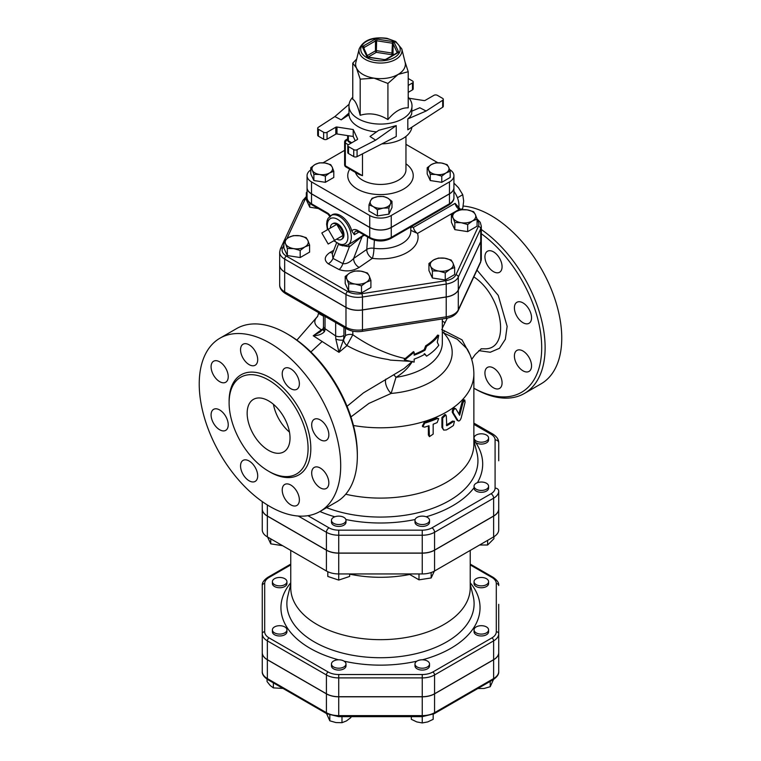 <?xml version="1.0" encoding="UTF-8"?>
<svg xmlns="http://www.w3.org/2000/svg" width="761" height="761" viewBox="0 0 761 761"><rect width="100%" height="100%" fill="white"/><g stroke="black" fill="none" stroke-linecap="round" stroke-linejoin="round"><path stroke-width="1.14" d="M474.074 438.412A7.277 4.205 0 0 0 478.859 441.96A7.277 4.205 0 0 0 486.46 440.971A7.277 4.205 0 0 0 488.591 438.003A7.277 4.205 0 0 0 481.323 433.808A7.277 4.205 0 0 0 474.046 438.003A7.277 4.205 0 0 0 474.074 438.412M488.591 438.003L488.591 439.887A7.277 4.205 180 0 1 483.777 443.844A7.277 4.205 180 0 1 475.701 442.56L474.074 440.296A7.277 4.205 180 0 1 474.046 439.887L474.046 438.003M475.701 483.558A7.277 4.205 0 0 0 474.046 486.231A7.277 4.205 0 0 0 481.323 490.426A7.277 4.205 0 0 0 488.591 486.231A7.277 4.205 0 0 0 483.777 482.274A7.277 4.205 0 0 0 475.701 483.558M488.591 486.231L488.591 488.115A7.277 4.205 180 0 1 481.323 492.31A7.277 4.205 180 0 1 474.046 488.115L474.046 486.231M421.556 516.148A7.277 4.205 0 0 0 414.983 520.334A7.277 4.205 0 0 0 417.114 523.302A7.277 4.205 0 0 0 425.038 524.215A7.277 4.205 0 0 0 429.527 520.334A7.277 4.205 0 0 0 421.556 516.148M429.527 520.334L429.527 522.208A7.277 4.205 180 0 1 422.25 526.412A7.277 4.205 180 0 1 414.983 522.208L414.983 520.334M343.354 517.09A7.277 4.205 0 0 0 335.62 516.529A7.277 4.205 0 0 0 331.454 520.334A7.277 4.205 0 0 0 338.721 524.529A7.277 4.205 0 0 0 345.998 520.334A7.277 4.205 0 0 0 343.354 517.09M345.998 520.334L345.998 522.208A7.277 4.205 180 0 1 338.721 526.412A7.277 4.205 180 0 1 331.454 522.208L331.454 520.334M487.62 540.367L487.62 545.009L479.582 545.009M493.918 536.724L493.918 538.702L487.62 545.009M410.084 573.946L410.084 574.688L418.997 579.834L418.997 573.946M431.164 572.529L431.164 577.951L418.997 579.834M327.81 571.72L327.81 576.448L338.721 580.082L338.721 573.946A17.398 10.045 180 0 1 326.421 570.997L267.358 536.895A17.398 10.045 180 0 1 262.26 529.799L262.26 501.585M270.754 538.855L270.754 543.849L267.587 537.028M434.331 571.13L431.164 577.951M349.641 573.946L349.641 576.448L338.721 580.082M282.559 545.675L270.754 543.849M486.46 584.638A7.277 4.205 -0 0 0 488.591 581.67A7.277 4.205 -0 0 0 481.323 577.466A7.277 4.205 -0 0 0 474.046 581.67A7.277 4.205 -0 0 0 478.536 585.551A7.277 4.205 -0 0 0 486.46 584.638M488.591 581.67L488.591 583.554A7.277 4.205 180 0 1 486.46 586.522A7.277 4.205 180 0 1 478.536 587.435A7.277 4.205 180 0 1 474.046 583.554L474.046 581.67M481.323 634.094A7.277 4.205 0 0 0 488.591 629.899A7.277 4.205 0 0 0 481.323 625.694A7.277 4.205 0 0 0 474.046 629.899A7.277 4.205 0 0 0 481.323 634.094M488.591 629.899L488.591 631.773A7.277 4.205 180 0 1 481.323 635.977A7.277 4.205 180 0 1 474.046 631.773L474.046 629.899M417.114 666.969A7.277 4.205 0 0 0 425.038 667.873A7.277 4.205 0 0 0 429.527 663.992A7.277 4.205 0 0 0 422.25 659.797A7.277 4.205 0 0 0 414.983 663.992A7.277 4.205 0 0 0 417.114 666.969M429.527 663.992L429.527 665.875A7.277 4.205 180 0 1 425.038 669.756A7.277 4.205 180 0 1 417.114 668.843A7.277 4.205 180 0 1 414.983 665.875L414.983 663.992M331.454 663.992A7.277 4.205 0 0 0 338.721 668.196A7.277 4.205 0 0 0 345.998 663.992A7.277 4.205 0 0 0 338.721 659.797A7.277 4.205 0 0 0 331.454 663.992L331.454 665.875A7.277 4.205 180 0 0 338.721 670.08A7.277 4.205 180 0 0 345.998 665.875L345.998 663.992M274.521 626.921A7.277 4.205 0 0 0 272.39 629.899A7.277 4.205 0 0 0 279.658 634.094A7.277 4.205 0 0 0 286.935 629.899A7.277 4.205 0 0 0 282.445 626.018A7.277 4.205 0 0 0 274.521 626.921M286.935 629.899L286.935 631.773A7.277 4.205 180 0 1 279.658 635.977A7.277 4.205 180 0 1 272.39 631.773L272.39 629.899M279.658 577.466A7.277 4.205 0 0 0 272.39 581.67A7.277 4.205 0 0 0 279.658 585.865A7.277 4.205 0 0 0 286.935 581.67A7.277 4.205 0 0 0 279.658 577.466M286.935 581.67L286.935 583.554A7.277 4.205 180 0 1 279.658 587.749A7.277 4.205 180 0 1 272.39 583.554L272.39 581.67M477.803 688.534L484.148 688.458L490.227 686.717L493.489 679.478M411.34 716.653L411.34 719.316L416.8 721.923L422.25 722.95L427.711 721.923L433.171 719.316L433.171 714.275M326.555 713.58L329.817 720.819L335.905 722.56L341.984 722.703L346.445 720.924L350.897 717.556L350.897 716.653M267.063 679.202L267.063 681.571L270.212 685.518L273.361 687.877L282.997 688.439M490.227 681.361L490.227 686.717M498.721 623.249L498.721 671.478A17.398 10.045 180 0 1 493.623 678.584L434.56 712.686A17.398 10.045 180 0 1 422.25 715.625L422.25 722.95M329.817 715.14L329.817 720.819M341.984 716.653L341.984 722.703M273.361 682.874L273.361 687.877M262.26 509.004A17.398 10.045 180 0 0 267.358 516.11L326.421 550.203A17.398 10.045 180 0 0 338.721 553.152L422.25 553.152A17.398 10.045 180 0 0 434.56 550.203L493.623 516.11A17.398 10.045 180 0 0 498.721 509.004L498.721 508.9A17.398 10.045 180 0 1 493.623 516.006L434.56 550.108A17.398 10.045 180 0 1 422.25 553.047L338.721 553.047A17.398 10.045 180 0 1 326.421 550.108L267.358 516.006A17.398 10.045 180 0 1 262.26 508.9M262.26 604.443L262.26 652.662A17.398 10.045 -0 0 0 267.358 659.768L326.421 693.87A17.398 10.045 -0 0 0 338.721 696.81L422.25 696.81A17.398 10.045 -0 0 0 434.56 693.87L493.623 659.768A17.398 10.045 -0 0 0 498.721 652.662L498.721 652.567A17.398 10.045 180 0 1 493.623 659.673L434.56 693.775A17.398 10.045 180 0 1 422.25 696.715L338.721 696.715A17.398 10.045 180 0 1 326.421 693.775L267.358 659.673A17.398 10.045 180 0 1 262.26 652.567L262.26 633.751A2.426 1.979 0 0 1 264.685 631.773L264.685 583.554A14.973 8.647 180 0 1 269.071 577.437L290.759 564.919M269.071 577.437A2.426 1.398 -120 0 0 267.862 577.314C263.829 580.101 261.955 582.831 262.26 585.532L262.26 633.751A17.398 10.045 -0 0 0 267.358 640.857A2.426 1.398 -60 0 1 269.071 637.889A14.973 8.647 180 0 1 264.685 631.773M267.358 659.673L267.358 640.857L326.421 674.959A17.398 10.045 -0 0 0 338.721 677.899L422.25 677.899A17.398 10.045 -0 0 0 434.56 674.959L493.623 640.857A17.398 10.045 -0 0 0 498.721 633.751L498.721 604.339M498.721 652.662L498.721 671.478C499.026 674.17 497.152 676.91 493.118 679.697L434.055 713.789A2.426 1.398 60 0 0 434.56 712.686L434.56 693.87M262.26 652.662L262.26 671.478C261.955 674.17 263.82 676.91 267.862 679.697A2.426 1.398 120 0 1 267.358 678.584A17.398 10.045 180 0 1 262.26 671.478M349.641 574.136A89.731 51.805 -0 0 0 410.084 574.393M498.721 509.004L498.721 529.799A17.398 10.045 180 0 1 493.623 536.895L434.56 570.997A17.398 10.045 180 0 1 422.25 573.946L338.721 573.946L338.721 553.152M290.759 550.412L290.759 587.863A89.731 51.805 -0 0 0 317.042 624.496A89.731 51.805 -0 0 0 414.831 635.72A89.731 51.805 -0 0 0 470.222 587.863L470.222 550.412M316.909 317.194L317.442 316.719L316.909 317.194C313.703 320.828 314.188 324.319 318.364 327.668L321.351 329.846L313.228 335.772C318.336 335.63 322.093 334.222 324.49 331.568A6.059 2.644 -157.7 0 1 323.149 328.771L320.314 331.806L313.228 335.772L339.006 352.343L343.43 339.958A6.059 2.178 -167.9 0 1 335.82 339.083L339.006 352.343L347.035 345.551C359.772 352.685 373.309 357.299 387.653 359.392L390.555 360.134L410.208 361.323M363.577 392.79L347.054 406.298M411.939 361.684L404.062 368.571L363.577 392.8M498.721 460.776L498.721 442.854A3.634 2.968 180 0 0 495.088 439.887L495.088 488.115A13.765 7.943 180 0 1 491.054 493.727L431.991 527.83A13.765 7.943 180 0 1 422.25 530.16L338.721 530.16A13.765 7.943 180 0 1 328.99 527.83L307.948 515.682M424.724 427.121L422.869 426.731L424.724 423.154A94.583 54.611 0 0 0 437.166 418.607L438.65 418.645L437.166 422.564A94.583 54.611 180 0 1 433.161 424.21L433.161 434.112L429.423 436.652L429.014 425.722A94.583 54.611 180 0 1 424.724 427.121M422.869 426.731L422.336 426.112L424.162 422.536A93.375 53.907 0 0 0 436.443 418.046L438.65 418.645M429.423 436.652L428.386 435.026L428.386 425.941M446.317 416.077L445.832 414.983L442.702 417.998L442.702 427.901L443.682 430.089L446.317 429.946A94.583 54.611 0 0 0 453.404 425.513L454.46 421.337L453.404 421.556A94.583 54.611 180 0 1 446.764 425.732L446.317 416.077M443.682 430.089L441.913 427.378L441.913 417.475L444.985 414.479L445.832 414.983M446.317 424.999A93.375 53.907 0 0 0 452.472 421.109L454.46 421.337M455.877 408.885C454.041 408.647 453.156 409.932 453.214 412.757L458.046 420.624C459.149 421.499 460.196 420.567 461.204 417.837L465.076 402.274L464.809 400.077L463.069 402.531L459.663 415.278L455.877 408.885L454.602 408.172M457.057 420.224L458.455 420.985L457.057 420.224L452.281 412.31C452.224 409.485 453.099 408.21 454.907 408.457M458.912 413.965L462.013 402.189L463.715 399.753L464.809 400.077M437.271 342.203L438.736 335.373A63.058 36.404 180 0 1 426.569 346.274L425.076 350.136A63.058 36.404 180 0 1 414.146 355.178L414.146 352.21L404.652 360.001L414.146 362.112L414.146 359.135A63.058 36.404 0 0 0 425.076 354.093L426.569 356.177A63.058 36.404 0 0 0 438.736 345.275L437.271 342.203M414.146 354.35A61.841 35.7 0 0 0 424.219 349.641L425.684 345.798A61.841 35.7 0 0 0 437.613 335.106L438.736 335.373M424.219 353.599L426.569 356.177M414.146 352.21L413.499 351.62L404.215 359.392L404.652 360.001M424.219 349.641L425.076 350.136M425.684 345.798L426.569 346.274M405.233 358.555C387.72 354.74 370.255 346.816 352.819 334.764L352.819 331.14M346.873 345.456L352.819 334.764A6.059 3.501 180 0 0 345.465 335.649L343.553 339.853A6.059 3.31 -130.4 0 0 346.873 345.456M393.817 374.859A9.703 1.084 -122.5 0 1 395.986 377.342C403.045 373.109 408.524 367.763 412.433 361.304M323.473 316.167L319.259 313.827L318.65 312.685M345.713 494.222A93.375 53.907 0 0 0 473.865 444.196L473.865 373.898A93.375 53.907 0 0 1 353.456 425.494M357.337 456.077L357.337 454.098A97.617 56.362 -120 0 0 288.314 334.545L286.602 333.556A100.043 57.76 60 0 1 357.337 456.077A100.043 57.76 60 0 1 336.619 501.87L319.981 511.478A100.043 57.76 60 0 1 269.965 506.522A100.043 57.76 60 0 1 204.614 418.369A100.043 57.76 60 0 1 219.948 338.198A100.043 57.76 60 0 1 319.981 395.958A100.043 57.76 60 0 1 319.981 511.478M473.837 276.899C503.088 295.905 511.259 350.859 483.654 348.795L481.038 348.871M469.851 354.369L462.013 339.853L441.684 329.456M442.331 328.096L447.297 318.127M481.313 233.722A97.617 56.362 60 0 1 541.594 351.915A97.617 56.362 60 0 1 473.865 388.196L474.379 388.5A100.043 57.76 -120 0 0 524.405 393.456A100.043 57.76 -120 0 0 540.985 317.756A100.043 57.76 -120 0 0 481.313 229.527M529.038 309.289A12.128 7.001 60 0 1 529.038 323.292A12.128 7.001 60 0 1 516.909 316.291A12.128 7.001 60 0 1 516.909 302.288A12.128 7.001 60 0 1 529.038 309.289M531.549 365.86A12.128 7.001 60 0 1 529.038 371.416A12.128 7.001 60 0 1 519.687 368.162A12.128 7.001 60 0 1 514.398 355.958A12.128 7.001 60 0 1 516.909 350.412A12.128 7.001 60 0 1 526.251 353.656A12.128 7.001 60 0 1 531.549 365.86M499.568 388.424L499.568 388.424A12.128 7.001 60 0 1 487.44 381.423A12.128 7.001 60 0 1 487.44 367.42L487.44 367.42A12.128 7.001 60 0 1 499.568 374.422A12.128 7.001 60 0 1 499.568 388.424M493.499 251.853A12.128 7.001 60 0 1 501.423 262.535A12.128 7.001 60 0 1 499.568 272.257A12.128 7.001 60 0 1 493.499 271.658A12.128 7.001 60 0 1 485.585 260.966A12.128 7.001 60 0 1 487.44 251.254A12.128 7.001 60 0 1 493.499 251.853M474.379 388.5L473.865 388.205M524.405 393.456L541.033 383.858A100.043 57.76 -120 0 0 549.613 285.28A100.043 57.76 -120 0 0 463.202 206.05M268.595 450.388A30.316 17.503 60 0 1 248.79 423.668A30.316 17.503 60 0 1 253.432 399.373A30.316 17.503 60 0 1 283.748 416.876A30.316 17.503 60 0 1 283.748 451.882A30.316 17.503 60 0 1 268.595 450.388M273.437 404.31A30.316 17.503 -120 0 0 289.475 432.096M219.948 338.198L236.576 328.6A100.043 57.76 60 0 1 286.602 333.556M268.595 471.221A55.838 32.238 -120 0 0 296.514 473.989A55.838 32.238 -120 0 0 296.514 409.513A55.838 32.238 -120 0 0 240.676 377.275A55.838 32.238 -120 0 0 232.115 422.022A55.838 32.238 -120 0 0 268.595 471.221M290.797 388.681A12.128 7.001 60 0 1 282.883 377.998A12.128 7.001 60 0 1 284.738 368.276A12.128 7.001 60 0 1 296.866 375.278A12.128 7.001 60 0 1 296.866 389.28A12.128 7.001 60 0 1 290.797 388.681M255.192 365.223L255.192 365.223A12.128 7.001 60 0 1 243.063 358.222A12.128 7.001 60 0 1 243.063 344.219A12.128 7.001 60 0 1 255.192 351.221A12.128 7.001 60 0 1 255.192 365.223M228.233 376.685A12.128 7.001 60 0 1 225.722 382.241A12.128 7.001 60 0 1 213.594 375.24A12.128 7.001 60 0 1 213.594 361.237A12.128 7.001 60 0 1 222.944 364.481A12.128 7.001 60 0 1 228.233 376.685M225.722 416.353A12.128 7.001 60 0 1 225.722 430.355A12.128 7.001 60 0 1 213.594 423.354A12.128 7.001 60 0 1 213.594 409.351A12.128 7.001 60 0 1 225.722 416.353M249.132 460.995A12.128 7.001 60 0 1 257.047 471.677A12.128 7.001 60 0 1 255.192 481.399A12.128 7.001 60 0 1 243.063 474.398A12.128 7.001 60 0 1 243.063 460.395A12.128 7.001 60 0 1 249.132 460.995M284.738 484.453L284.738 484.453A12.128 7.001 60 0 1 296.866 491.454A12.128 7.001 60 0 1 296.866 505.456A12.128 7.001 60 0 1 284.738 498.455A12.128 7.001 60 0 1 284.738 484.453L284.738 484.453M311.696 472.99A12.128 7.001 60 0 1 314.207 467.444A12.128 7.001 60 0 1 326.336 474.445A12.128 7.001 60 0 1 326.336 488.438A12.128 7.001 60 0 1 316.985 485.195A12.128 7.001 60 0 1 311.696 472.99M314.207 433.323A12.128 7.001 60 0 1 314.207 419.321A12.128 7.001 60 0 1 326.336 426.322A12.128 7.001 60 0 1 326.336 440.324A12.128 7.001 60 0 1 314.207 433.323M498.721 460.681L498.721 442.854C498.797 439.554 496.847 436.624 492.871 434.084A3.634 2.102 120 0 0 491.054 434.265A13.765 7.943 180 0 1 495.088 439.887M498.721 508.9L498.721 491.083A3.634 2.968 180 0 0 495.088 488.115M279.668 265.018A17.075 9.855 0 0 0 279.668 265.075A17.075 9.855 0 0 0 284.671 272.038L345.979 307.434A17.075 9.855 0 0 0 362.464 309.984L446.212 297.028A17.075 9.855 0 0 0 458.293 290.065L480.733 241.713A17.075 9.855 0 0 0 481.313 239.163A17.075 9.855 0 0 0 481.313 239.106M343.553 339.853L343.943 335.401A6.059 3.501 180 0 1 335.658 335.943L335.82 339.083M335.658 322.512L335.658 335.943L325.033 328.704L325.033 316.376M324.871 330.436L325.033 328.704A6.059 3.501 180 0 1 323.473 326.364A6.059 3.501 180 0 1 323.473 326.345L323.32 328.181A6.059 2.692 9.5 0 0 324.871 330.436L324.49 331.568M323.32 328.153A6.059 2.692 9.5 0 0 323.32 328.181L323.149 328.771M322.35 330.027A6.059 3.339 57.8 0 1 321.351 329.846L323.197 328.638M442.331 321.123L445.128 322.74M442.331 332.329L457.294 339.263L467.206 348.985M444.462 330.712A2.426 0.618 -70.5 0 1 443.444 332.69A71.696 41.389 0 0 1 391.135 393.437L395.986 377.342A61.841 35.7 0 0 0 442.331 342.773L442.331 318.945M385.903 379.111A9.703 4.29 -118.4 0 0 391.135 393.437L368.904 403.406L350.954 416.914M460.881 209.494L462.745 208.419L463.668 201.028L462.745 194.702L458.522 187.767L453.927 183.106M457.665 197.632L457.114 196.947A16.371 9.455 60 0 1 457.665 198.364L457.665 197.632L462.745 194.702M453.927 191.315A16.371 9.455 60 0 1 457.114 196.947M457.665 198.364A16.371 9.455 60 0 1 458.702 207.829M330.388 228.043A9.008 5.203 60 0 1 332.357 223.858A9.008 5.203 60 0 1 336.762 224.362L343.135 235.396L334.555 240.352L328.181 229.318L321.817 232.99L328.181 244.024L334.555 240.352M343.135 235.396A9.008 5.203 60 0 1 341.366 239.458A9.008 5.203 60 0 1 336.762 239.078L343.135 235.396A9.008 5.203 60 0 0 336.762 224.362L328.181 229.318M332.357 223.858L333.232 223.401A8.97 5.184 60 0 1 342.108 228.633A8.97 5.184 60 0 1 342.203 238.935L341.366 239.458M456.096 211.587L460.795 209.713L467.216 209.865A11.52 6.649 0 0 0 456.096 211.587A11.52 6.649 0 0 0 453.109 218.007L451.387 215.144L456.096 211.587M473.646 211.701L475.368 214.564A11.52 6.649 0 0 0 467.216 209.865L473.646 211.701M477.09 219.12L472.381 220.994A11.52 6.649 0 0 0 475.368 214.564L477.09 219.12L477.09 226.198L467.682 231.629L454.831 229.641L454.831 222.554L453.109 218.007A11.52 6.649 0 0 0 461.261 222.716L454.831 222.554M467.682 224.543L461.261 222.716A11.52 6.649 0 0 0 472.381 220.994L467.682 224.543L467.682 231.629M444.776 258.217L451.206 260.053L452.928 262.916A11.52 6.649 0 0 0 444.776 258.217A11.52 6.649 0 0 0 433.656 259.939L438.355 258.065L444.776 258.217M454.65 267.472L449.941 269.346A11.52 6.649 0 0 0 452.928 262.916L454.65 267.472L454.65 274.55L445.242 279.981L445.242 272.895L438.821 271.068A11.52 6.649 0 0 0 449.941 269.346L445.242 272.895M430.669 266.36L428.947 263.496L433.656 259.939A11.52 6.649 0 0 0 430.669 266.36A11.52 6.649 0 0 0 438.821 271.068L432.391 270.906L430.669 266.36M369.18 275.872L370.902 280.419L366.193 282.302A11.52 6.649 0 0 0 369.18 275.872A11.52 6.649 0 0 0 361.028 271.173L367.458 273.009L369.18 275.872M361.494 285.851L355.073 284.024A11.52 6.649 0 0 0 366.193 282.302L361.494 285.851L361.494 292.937L348.643 290.949L348.643 283.863L346.921 279.316A11.52 6.649 0 0 0 355.073 284.024L348.643 283.863M349.908 272.895L354.607 271.021L361.028 271.173A11.52 6.649 0 0 0 349.908 272.895A11.52 6.649 0 0 0 346.921 279.316L345.199 276.452L349.908 272.895M304.885 246.906L300.186 250.455L293.765 248.628A11.52 6.649 0 0 0 304.885 246.906A11.52 6.649 0 0 0 307.872 240.476L309.594 245.032L304.885 246.906M287.335 248.466L285.613 243.92A11.52 6.649 0 0 0 293.765 248.628L287.335 248.466L287.335 255.553L283.891 248.134L283.891 241.056L288.6 237.499A11.52 6.649 0 0 0 285.613 243.92L283.891 241.056M299.72 235.777L306.15 237.613L307.872 240.476A11.52 6.649 0 0 0 299.72 235.777A11.52 6.649 0 0 0 288.6 237.499L293.299 235.625L299.72 235.777M307.054 193.713L306.331 192.704L307.054 192.057M454.831 229.641L451.387 222.222L451.387 215.144M445.242 279.981L432.391 277.993L428.947 270.574L428.947 263.496M432.391 277.993L432.391 270.906M348.643 290.949L345.199 283.53L345.199 276.452M361.494 292.937L370.902 287.506L370.902 280.419M300.186 250.455L300.186 257.541L309.594 252.11L309.594 245.032M318.307 208.524L309.775 207.201L309.775 203.254M300.186 257.541L287.335 255.553M309.775 207.201L306.331 199.782L306.331 192.704M359.011 232.019L354.322 234.73L351.82 230.983A16.98 9.798 -120 0 0 340.614 215.629A16.98 9.798 -120 0 0 332.129 214.792L328.058 218.35L327.03 220.852L326.621 224.229L327.43 229.746M363.958 234.873L352.181 242.417M455.088 203.358L413.394 227.425A6.059 3.501 -120 0 0 417.523 233.418L459.216 209.351A6.059 3.501 -120 0 1 455.088 203.358L460.424 209.227A2.426 1.398 120 0 0 459.216 209.351L460.139 209.884M284.671 271.943L284.671 259.073L345.979 294.469A17.075 9.855 0 0 0 362.464 297.018L446.212 284.062A17.075 9.855 0 0 0 458.293 277.09L480.733 228.738A17.075 9.855 0 0 0 481.313 226.188L481.313 239.059A17.075 9.855 180 0 1 480.733 241.608L458.293 289.96A17.075 9.855 180 0 1 446.212 296.933L362.464 309.889A17.075 9.855 180 0 1 345.979 307.339L284.671 271.943A17.075 9.855 180 0 1 279.668 264.971L279.668 252.1A17.075 9.855 0 0 0 284.671 259.073A2.426 1.398 -60 0 1 286.383 256.105A14.649 8.457 180 0 1 282.597 247.934L283.891 245.128M449.466 193.874L449.466 203.777A2.426 1.398 60 0 1 448.961 204.89C452.472 202.531 454.127 200.086 453.927 197.565A15.23 8.79 180 0 1 449.466 203.777L391.259 237.384A15.23 8.79 180 0 1 369.722 237.384L369.722 227.482A15.23 8.79 0 0 0 391.259 227.482L449.466 193.874A15.23 8.79 0 0 0 453.927 187.663A15.23 8.79 0 0 0 453.927 187.606M307.054 187.606A15.23 8.79 0 0 0 307.054 187.663A15.23 8.79 0 0 0 311.515 193.874L369.722 227.482M362.54 235.568A2.426 1.75 -115 0 0 362.198 236.376L364.576 235.235M348.262 244.681A2.426 1.227 -104.2 0 1 349.385 246.83L362.198 236.376L353.627 258.474C349.794 262.469 346.207 264.191 342.869 263.62L332.966 258.398L332.319 253.908M339.672 244.994L349.385 246.83L342.869 263.62A7.277 3.548 113.3 0 1 339.092 269.546C346.017 271.886 352.714 271.182 359.192 267.406A7.277 4.547 55.5 0 1 353.627 258.474L366.783 249.418A7.277 4.547 -124.5 0 0 372.348 258.35A7.277 1.284 97.3 0 0 373.927 248.314A7.277 4.271 3.9 0 0 366.783 249.418L367.639 237.004M410.807 226.921L410.807 231.22A30.316 17.503 180 0 1 373.927 248.314L374.374 240.191M413.394 227.425L412.338 227.092A6.059 1.322 -3.7 0 0 410.807 227.653M410.807 230.326L417.523 233.418A37.593 21.708 0 0 1 372.348 258.35L359.192 267.406M412.338 227.092L412.329 226.036M333.708 250.312L330.179 252.348A7.277 4.205 -120 0 0 332.652 253.042M330.179 252.348C324.348 256.295 323.701 260.11 328.248 263.791A7.277 4.442 123.1 0 0 332.966 258.398L338.407 244.376M435.615 162.864L441.361 162.997A10.312 5.955 0 0 0 431.411 164.538L435.615 162.864M428.738 170.293L427.197 167.724L431.411 164.538A10.312 5.955 0 0 0 428.738 170.293A10.312 5.955 0 0 0 436.024 174.497L430.279 174.355L428.738 170.293M447.116 164.642L448.648 167.211A10.312 5.955 0 0 0 441.361 162.997L447.116 164.642M445.984 172.956L441.78 176.133L436.024 174.497A10.312 5.955 0 0 0 445.984 172.956A10.312 5.955 0 0 0 448.648 167.211L450.189 171.282L445.984 172.956M391.991 201.323L390.45 203.891A10.312 5.955 0 0 0 387.777 198.145L391.991 201.323L391.991 207.506L388.909 214.145L388.909 207.962L383.154 208.105A10.312 5.955 0 0 0 390.45 203.891L388.909 207.962M377.827 196.604L383.573 196.471L387.777 198.145A10.312 5.955 0 0 0 377.827 196.604A10.312 5.955 0 0 0 370.531 200.809L372.072 198.25L377.827 196.604M373.204 206.564L368.99 204.88L370.531 200.809A10.312 5.955 0 0 0 373.204 206.564A10.312 5.955 0 0 0 383.154 208.105L377.408 209.741L373.204 206.564M325.366 176.133L319.62 174.497A10.312 5.955 0 0 0 329.57 172.956L325.366 176.133L325.366 182.317L313.865 180.538L313.865 174.355L312.324 170.293A10.312 5.955 0 0 0 319.62 174.497L313.865 174.355M332.243 167.211L333.784 171.282L329.57 172.956A10.312 5.955 0 0 0 332.243 167.211A10.312 5.955 0 0 0 324.957 162.997L330.702 164.642L332.243 167.211M314.997 164.538L319.201 162.864L324.957 162.997A10.312 5.955 0 0 0 314.997 164.538A10.312 5.955 0 0 0 312.324 170.293L310.792 167.724L314.997 164.538M450.189 171.282L450.189 177.456L441.78 182.317L441.78 176.133M441.78 182.317L430.279 180.538L430.279 174.355M430.279 180.538L427.197 173.898L427.197 167.724M388.909 214.145L377.408 215.924L368.99 211.063L368.99 204.88M377.408 215.924L377.408 209.741M313.865 180.538L310.792 173.898L310.792 167.724M325.366 182.317L333.784 177.456L333.784 171.282M352.762 97.208A31.524 18.207 0 0 0 348.966 105.874A31.524 18.207 0 0 0 380.49 124.081A31.524 18.207 0 0 0 412.015 105.874A31.524 18.207 0 0 0 408.219 97.208M360.191 115.292L360.191 79.154L356.481 68.005L352.762 63.144L352.762 99.282C355.244 100.385 357.718 105.722 360.191 115.292C369.437 112.485 378.674 113.922 387.92 119.582C394.683 111.439 401.447 107.539 408.219 107.862L408.219 71.724L398.07 74.445A24.856 14.354 0 0 0 405.099 62.259L401.789 48.875L395.739 41.522L386.969 38.316C372.69 36.538 363.435 40.057 359.192 48.875A21.517 12.423 0 0 0 365.28 59.415A21.517 12.423 0 0 0 390.108 61.746A21.517 12.423 0 0 0 401.789 48.875M352.762 63.144L356.7 58.968M387.92 119.582L387.92 83.444L374.06 78.155L360.191 79.154M397.261 52.832L397.156 52.775A1.208 0.704 60 0 1 397.756 52.832A2.426 1.398 0 0 0 398.384 51.482L394.217 42.502A2.426 1.398 0 0 0 392.505 41.513L391.877 54.744A1.208 0.961 155.1 0 0 393.047 53.574A1.208 0.704 0 0 0 392.191 53.08L376.638 50.673A1.208 0.704 0 0 0 375.468 50.854A1.208 0.704 -120 0 0 376.324 52.338L376.638 40.771L392.191 43.177A1.208 0.704 180 0 1 393.047 43.672L397.213 52.652A1.208 0.704 180 0 1 397.242 52.718M359.192 48.875L355.882 62.259A24.856 14.354 0 0 0 356.481 68.005A24.856 14.354 0 0 0 362.911 74.445A24.856 14.354 0 0 0 374.06 78.155A24.856 14.354 0 0 0 398.07 74.445L387.92 83.444M404.909 61.498L408.219 71.724M348.966 105.874L349.004 114.778L341.194 119.848L334.859 116.585L318.298 127.325A2.426 1.398 180 0 0 317.679 128.248A2.426 1.398 180 0 0 318.393 129.246L323.634 132.271L323.634 139.196A2.426 1.398 0 0 0 327.059 139.196L335.81 134.145A1.208 0.704 180 0 1 336.98 133.965L353.218 136.476L353.218 129.541L336.98 127.03A1.208 0.704 0 0 0 335.81 127.211L335.81 134.145M349.004 113.085L341.194 119.848M349.08 104.276L334.859 116.585M327.059 139.196L327.059 132.271A2.426 1.398 180 0 1 323.634 132.271M317.679 128.248L317.679 135.182A2.426 1.398 0 0 0 318.393 136.171L323.634 139.196M327.059 132.271L335.81 127.211M396.234 125.603L375.668 140.148L370.017 136.485L378.788 130.283L396.234 125.603L396.234 136.495L357.071 156.633A2.426 1.398 180 0 1 353.741 156.585L348.5 153.551A2.426 1.398 180 0 1 347.787 152.561L347.787 145.636A2.426 1.398 0 0 0 348.5 146.626L348.5 153.551M355.206 140.766L353.218 136.476M375.668 140.148L357.071 149.708L357.071 156.633M357.565 139.282L357.565 138.911A1.208 0.704 180 0 1 357.603 139.092A1.208 0.704 180 0 1 357.251 139.596L348.5 144.647A2.426 1.398 0 0 0 347.787 145.636M357.565 138.911L353.218 129.541M353.741 156.585L353.741 149.651L348.5 146.626M349.004 114.778A31.524 18.207 0 0 0 376.562 131.862M353.741 149.651A2.426 1.398 0 0 0 357.071 149.708M413.194 81.96L413.194 88.894A2.426 1.398 180 0 1 412.481 89.884L412.481 82.949A2.426 1.398 0 0 0 413.194 81.96A2.426 1.398 0 0 0 412.481 80.97L408.219 78.507M412.481 89.884L408.219 92.347M412.481 82.949L408.219 85.413M411.91 127.154A31.524 18.207 180 0 1 381.908 143.867M412.015 111.106L419.787 107.748L426.122 111.011L442.683 100.271L442.683 107.206L407.81 129.817L407.81 118.925L410.255 116.642L411.663 114.102L412.015 105.874M409.123 98.264L423.991 100.557A1.208 0.704 0 0 0 425.171 100.376L433.922 95.325A2.426 1.398 180 0 1 437.347 95.325L442.588 98.35A2.426 1.398 180 0 1 443.302 99.349A2.426 1.398 180 0 1 442.683 100.271M442.683 107.206A2.426 1.398 0 0 0 443.302 106.274L443.302 99.349M407.81 118.925L426.122 111.011M345.836 166.887A2.426 1.398 -60 0 1 345.332 165.774A2.426 1.398 180 0 1 344.628 164.785A2.426 2.426 0 0 0 345.836 166.887L358.764 174.355L362.483 175.677L345.332 165.774L345.332 143.001A2.426 1.398 -60 0 1 347.054 140.034A2.426 1.398 -120 0 0 345.836 139.919A2.426 2.426 0 0 0 344.628 142.012A2.426 1.398 0 0 0 345.332 143.001L348.348 144.742M348.861 141.898A2.426 1.398 -60 0 1 348.357 140.785A2.426 1.398 180 0 1 347.644 139.796A2.426 2.426 0 0 0 348.861 141.898L351.059 143.173M310.792 169.912A15.23 8.79 0 0 0 307.054 175.677A15.23 8.79 0 0 0 311.515 181.898L369.722 215.506A15.23 8.79 0 0 0 391.259 215.506L449.466 181.898A15.23 8.79 0 0 0 453.927 175.677A15.23 8.79 0 0 0 449.599 169.541M437.841 162.749L405.955 144.343M344.628 150.345L323.064 162.797M453.927 175.677L453.927 187.558A15.23 8.79 180 0 1 449.466 193.779L449.466 181.898M449.466 193.779L391.259 227.387A15.23 8.79 180 0 1 369.722 227.387L369.722 215.506M369.722 227.387L311.515 193.779A15.23 8.79 180 0 1 307.054 187.558L307.054 175.677M473.865 424.343L491.054 434.265M477.432 482.683A102.202 59.006 0 0 0 475.701 442.56M426.16 516.786A102.202 59.006 0 0 0 474.046 487.753M345.865 519.516A102.202 59.006 0 0 0 415.116 519.516M319.915 511.516A102.202 59.006 0 0 0 334.821 516.786M473.865 440.362L476.957 452.862A97.446 56.257 180 0 1 432.514 508.386A97.446 56.257 180 0 1 326.574 507.673M470.222 564.919L491.91 577.437A14.973 8.647 180 0 1 496.296 583.554L496.296 631.773A14.973 8.647 180 0 1 491.91 637.889L432.847 671.992A14.973 8.647 180 0 1 422.25 674.522L338.721 674.522A14.973 8.647 180 0 1 328.134 671.992L269.071 637.889M290.759 582.774A99.558 57.475 -0 0 0 310.098 648.305A99.558 57.475 -0 0 0 338.559 659.797M344.096 661.166A99.558 57.475 -0 0 0 416.876 661.166M422.412 659.797A99.558 57.475 -0 0 0 470.222 582.774M262.26 585.532A2.426 1.979 0 0 1 264.685 583.554M326.421 693.775L326.421 674.959A2.426 1.398 -60 0 1 328.134 671.992M338.721 696.715L338.721 674.522M422.25 696.715L422.25 674.522M434.56 693.775L434.56 674.959A2.426 1.398 -120 0 0 432.847 671.992M493.623 659.673L493.623 640.857A2.426 1.398 -120 0 0 491.91 637.889M498.721 633.751A2.426 1.979 180 0 0 496.296 631.773M491.91 577.437A2.426 1.398 120 0 1 493.118 577.314C497.152 580.101 499.026 582.831 498.721 585.532A2.426 1.979 180 0 0 496.296 583.554M493.623 659.768L493.623 678.584A2.426 1.398 60 0 1 493.118 679.697M422.25 696.81L422.25 715.625L338.721 715.625L338.721 716.653L422.25 716.653L434.055 713.789M338.721 696.81L338.721 715.625A17.398 10.045 180 0 1 326.421 712.686A2.426 1.398 120 0 0 326.926 713.789L338.721 716.653M326.421 693.87L326.421 712.686L267.358 678.584L267.358 659.768M470.222 584.182L473.161 596.044A93.613 54.041 180 0 1 422.355 652.025A93.613 54.041 180 0 1 314.303 641.904A93.613 54.041 180 0 1 287.82 596.044L290.759 584.182M310.878 351.953L322.207 341.461M422.25 553.152L422.25 573.946M434.56 550.203L434.56 570.997M493.623 516.11L493.623 536.895M267.358 516.11L267.358 536.895M326.421 550.203L326.421 570.997M424.162 422.536L424.724 423.154M428.386 435.026L429.014 435.625M436.443 418.046L437.166 418.607M441.913 417.475L442.702 417.998M441.913 427.378L442.702 427.901M452.472 421.109L453.404 421.556M452.281 412.31L453.214 412.757M462.013 402.189L463.069 402.531M478.821 350.631L490.265 352.248L499.473 348.3L505.342 339.292L507.14 326.364L498.246 295.392L476.985 270.107M269.27 471.611A57.779 33.36 -120 0 0 269.965 472.02A57.779 33.36 -120 0 0 310.821 448.162A57.779 33.36 -120 0 0 269.499 377.399A57.779 33.36 -120 0 0 229.109 402.055M345.465 328.172L345.465 335.649M298.283 516.044L326.421 532.281A3.634 2.102 -60 0 1 328.99 527.83M326.421 550.108L326.421 532.281A17.398 10.045 0 0 0 338.721 535.23L338.721 530.16M338.721 553.047L338.721 535.23L422.25 535.23L422.25 530.16M422.25 553.047L422.25 535.23A17.398 10.045 0 0 0 434.56 532.281A3.634 2.102 -120 0 0 431.991 527.83M434.56 550.108L434.56 532.281L493.623 498.189A3.634 2.102 -120 0 0 491.054 493.727M493.623 516.006L493.623 498.189A17.398 10.045 0 0 0 498.721 491.083M267.358 516.006L267.358 504.962M480.733 241.713L480.733 261.518A3.634 2.873 24.9 0 1 480.514 262.497L481.313 258.959A17.075 9.855 180 0 1 480.733 261.518L458.293 309.86A3.634 2.873 24.9 0 1 458.074 310.849L480.514 262.497M458.293 290.065L458.293 309.86A17.075 9.855 180 0 1 446.212 316.833A3.634 0.771 81.2 0 1 445.832 318.402C451.711 317.508 455.791 314.987 458.074 310.849M446.212 297.028L446.212 316.833L362.464 329.789A3.634 0.771 81.2 0 1 362.084 331.358L445.832 318.402M362.464 309.984L362.464 329.789A17.075 9.855 180 0 1 345.979 327.24A3.634 2.102 120 0 0 346.731 328.904C351.249 331.339 356.367 332.157 362.084 331.358M345.979 307.434L345.979 327.24L284.671 291.844A3.634 2.102 120 0 0 285.423 293.508C281.513 290.997 279.591 288.124 279.668 284.871A17.075 9.855 180 0 0 284.671 291.844L284.671 272.038M343.943 335.401L343.943 327.297M327.886 229.48A14.554 8.4 60 0 1 337.618 219.339A14.554 8.4 60 0 1 347.767 239.049A14.554 8.4 60 0 1 334.26 240.514M333.803 240.78L342.421 245.822L347.825 244.937A16.98 9.798 -120 0 0 350.421 231.334A16.98 9.798 -120 0 0 339.33 216.371A16.98 9.798 -120 0 0 330.845 215.534M306.331 196.49L302.83 200.543A2.426 1.912 24.9 0 1 305.037 199.582A14.649 8.457 180 0 1 306.331 197.708M283.891 241.351L280.39 248.895A2.426 1.912 24.9 0 1 282.597 247.934M286.945 238.564L305.037 199.582M345.979 307.339L345.979 294.469A2.426 1.398 -60 0 1 347.691 291.501L286.383 256.105M362.464 309.889L362.464 297.018A2.426 0.514 -98.8 0 0 361.836 293.689A14.649 8.457 180 0 1 347.691 291.501M446.212 296.933L446.212 284.062A2.426 0.514 -98.8 0 0 445.594 280.733L361.836 293.689M458.293 289.96L458.293 277.09A2.426 1.912 -155.1 0 0 455.944 274.75A14.649 8.457 180 0 1 445.594 280.733M480.733 241.608L480.733 228.738A2.426 1.912 -155.1 0 0 478.384 226.398L455.944 274.75M477.09 220.148A14.649 8.457 180 0 1 478.384 226.398M330.198 215.953A4.851 2.797 -120 0 0 327.582 213.061A2.426 1.398 120 0 0 328.086 214.164L330.15 217.047M327.582 213.061L311.515 203.777A2.426 1.398 120 0 0 312.02 204.89C308.509 202.531 306.854 200.086 307.054 197.565A15.23 8.79 180 0 0 311.515 203.777L311.515 193.874M391.259 227.482L391.259 237.384A2.426 1.398 60 0 1 390.754 238.497L448.961 204.89M370.226 238.497L358.25 231.582A2.426 1.398 120 0 1 357.746 230.469L369.722 237.384A2.426 1.398 120 0 0 370.226 238.497C377.066 241.798 383.915 241.798 390.754 238.497M354.322 234.73A7.277 4.205 60 0 1 355.825 231.097L358.25 231.582M357.746 230.469A9.703 5.603 -120 0 0 351.82 230.983M328.248 263.791L339.092 269.546M398.384 51.482A1.208 0.961 155.1 0 0 397.213 52.652L397.213 52.737M394.217 42.502A1.208 0.961 155.1 0 0 393.047 43.672L393.047 53.574L393.618 54.811M392.505 41.513L376.952 39.106L376.638 40.771A1.208 0.704 180 0 0 375.468 40.951L375.468 50.854L367.268 55.591M376.952 39.106A2.426 1.398 0 0 0 374.612 39.467A1.208 0.704 60 0 1 375.468 40.951L364.081 47.534A1.208 0.704 60 0 0 363.225 46.041A2.426 1.398 0 0 0 362.597 47.401A1.208 0.961 -24.9 0 1 363.691 47.876L367.858 56.856A1.208 0.961 -24.9 0 0 366.764 56.381A2.426 1.398 0 0 0 368.476 57.37L367.848 56.837M374.612 39.467L363.225 46.041M363.729 47.953A1.208 0.704 180 0 1 364.081 47.534L364.081 48.704M362.597 47.401L366.764 56.381M368.476 57.37L384.219 59.567L368.666 57.161M384.029 59.777A2.426 1.398 0 0 0 386.369 59.415A1.208 0.704 -120 0 0 385.77 59.348L384.219 59.567M386.369 59.415L397.756 52.832M366.536 57.494A19.729 11.386 180 0 1 375.382 38.44A19.729 11.386 180 0 1 399.544 52.385A19.729 11.386 180 0 1 366.536 57.494M368.191 57.037L376.324 52.338L391.877 54.744L392.267 55.601M336.98 133.965L336.98 127.03M318.393 136.171L318.393 129.246M347.729 140.424L347.054 140.034L347.644 139.691M362.483 153.855L362.483 175.677M351.763 142.754L348.357 140.785L348.357 135.724M405.955 136.409L405.955 169.741A25.465 14.706 180 0 1 382.84 184.381A25.465 14.706 180 0 1 355.463 172.443M349.765 169.151A32.742 18.901 0 0 0 385.827 194.331A32.742 18.901 0 0 0 405.955 163.796M391.259 227.387L391.259 215.506M311.515 193.779L311.515 181.898M493.118 577.314L470.222 564.101M290.759 564.101L267.862 577.314M326.926 713.789L267.862 679.697M318.65 312.8L317.708 316.215L296.895 340.11M471.687 359.411L475.254 354.455L481.323 348.785M481.142 348.814L481.694 348.757M492.871 434.084L473.865 423.116M346.731 328.904L285.423 293.508M481.313 239.163L481.313 258.959M323.473 315.482L323.473 326.364M467.235 349.033C471.582 356.757 473.789 365.042 473.865 373.898M279.668 265.075L279.668 284.871M347.825 244.937L352.229 242.398M302.83 200.543L284.129 240.837M280.39 248.895L279.668 252.1M477.014 218.883L480.248 222.317L481.313 226.188M461.204 209.675L460.424 209.227M328.086 214.164L312.02 204.89M453.927 187.663L453.927 197.565M307.054 187.663L307.054 197.565M332.357 253.803L336.486 243.149M397.156 52.775L385.77 59.348M345.836 139.919L347.644 138.873M344.628 142.012L344.628 164.785M347.644 135.61L347.644 139.796"/></g></svg>

